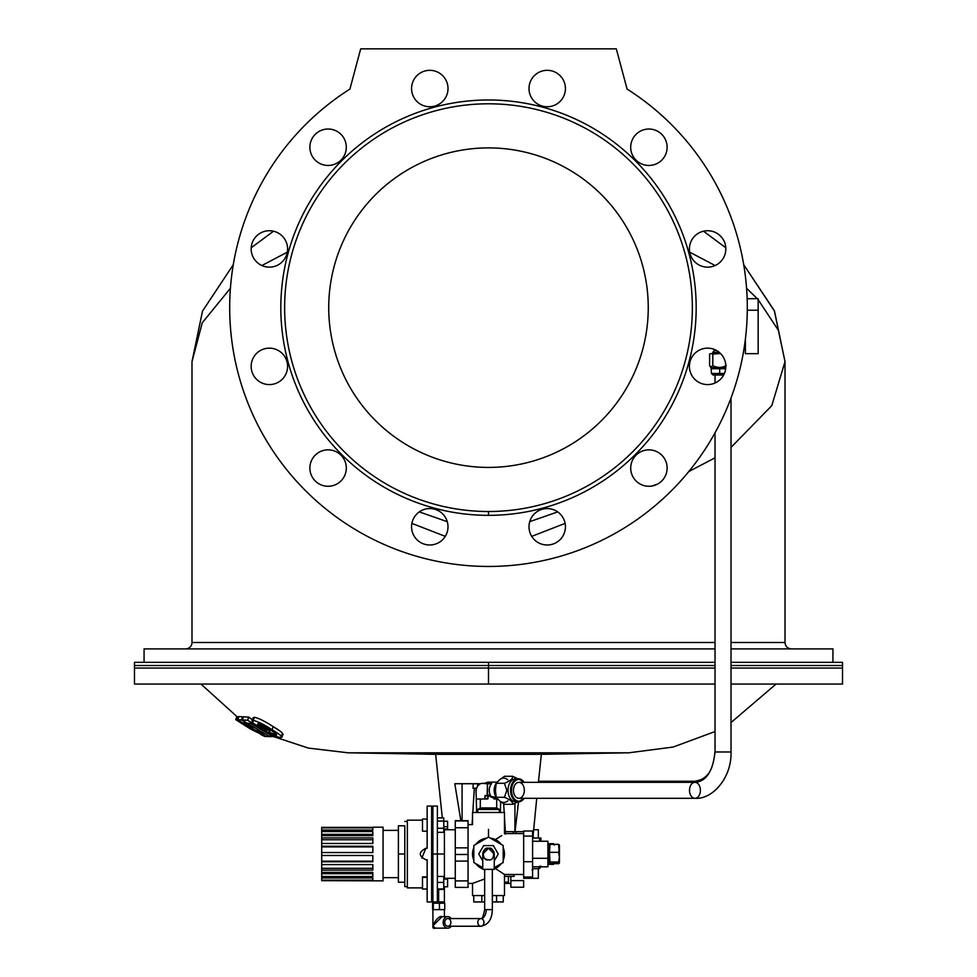 <?xml version="1.0" encoding="UTF-8"?>
<svg xmlns="http://www.w3.org/2000/svg" width="977" height="977" viewBox="0 0 977 977"><rect width="100%" height="100%" fill="white"/><g stroke="black" fill="none" stroke-linecap="round" stroke-linejoin="round"><path stroke-width="1.47" d="M513.865 833.576L513.865 831.659L513.865 833.576M513.145 831.659L513.145 833.576L513.145 831.659L514.928 831.659L514.928 803.375L514.928 831.659L505.353 831.659L513.145 831.659M559.357 863.094L550.002 863.692L549.208 862.85L550.002 862.007L549.208 857.171L550.002 844.348L549.208 845.203L550.002 844.348L549.208 848.341L550.002 862.007L549.208 862.85L550.002 863.692L558.636 863.692L559.43 862.85L559.43 860.932L558.636 862.007L559.43 862.85L558.636 862.007L559.43 857.171L558.636 844.348L559.43 845.203L558.636 844.348L550.002 844.348L558.636 844.348L559.43 848.341L558.636 852.335L550.002 852.335L558.636 852.335L559.43 857.171L558.636 862.007L550.002 862.007L558.636 862.007L559.43 860.932L559.357 844.958M523.648 836.068L523.648 861.702L532.587 861.702L532.587 836.068L523.648 836.068L523.648 831.024L532.587 831.024L523.648 831.024L523.648 836.068L532.587 836.068L532.587 831.024L532.587 861.702L523.648 861.702L523.648 877.028L532.587 877.028L532.587 861.702L532.587 877.028L523.648 877.028L523.648 836.068M455.27 847.853L455.27 854.484L468.056 854.484L468.056 847.853L455.27 847.853L455.27 820.668L468.056 820.973L468.056 887.372L455.27 887.372L455.27 847.853L468.056 847.853L468.056 827.751L455.27 827.751L455.27 847.853M444.413 854.02L444.413 879.105L444.413 854.02L437.378 854.02L437.378 888.704L437.378 854.02L432.909 854.02L432.909 806.098L432.909 854.02L437.378 854.02L437.378 821.193L437.378 854.02L444.413 854.02L444.413 828.936M477.619 783.725L477.668 786.192L477.619 783.725M475.946 788.207L476.031 791.309L475.946 788.207M476.251 798.991L476.642 812.485L476.251 798.991M462.072 820.668L462.072 783.725L462.072 820.668M454.806 783.725L460.851 820.668L454.806 783.725L480.537 783.725L454.806 783.725M229.693 307.657A258.807 258.807 0 0 1 349.913 89.078A258.807 258.807 0 0 0 229.693 307.657A258.807 258.807 0 0 0 613.226 534.419A258.807 258.807 0 0 0 627.087 89.078L616.304 48.85L360.696 48.85L349.913 89.078L360.696 48.85L616.304 48.85L627.087 89.078A258.807 258.807 0 0 1 613.226 534.419A258.807 258.807 0 0 1 229.693 307.657M488.5 511.508A203.851 203.851 0 0 0 665.044 205.732A203.851 203.851 0 0 0 311.956 205.732A203.851 203.851 0 0 0 488.5 511.508A203.851 203.851 0 0 1 311.956 205.732A203.851 203.851 0 0 1 665.044 205.732A203.851 203.851 0 0 1 488.5 511.508L488.5 515.343A207.686 207.686 0 0 1 308.647 203.814A207.686 207.686 0 0 1 668.353 203.814A207.686 207.686 0 0 1 488.5 515.343A207.686 207.686 0 0 0 668.353 203.814A207.686 207.686 0 0 0 308.647 203.814A207.686 207.686 0 0 0 488.5 515.343L488.5 511.508M648.252 307.657A159.752 159.752 0 0 1 408.618 446.013A159.752 159.752 0 0 1 408.618 169.302A159.752 159.752 0 0 1 648.252 307.657A159.752 159.752 0 0 0 408.618 169.302A159.752 159.752 0 0 0 408.618 446.013A159.752 159.752 0 0 0 648.252 307.657M144.071 662.321L144.071 648.899L144.071 662.321M832.929 662.321L832.929 648.899L731.016 648.899M715.03 648.899L144.071 648.899M565.109 523.391L531.732 536.361M445.268 536.361L411.891 523.391M191.993 361.649L202.276 322.74L230.425 288.264L202.276 322.74L191.993 361.649L191.993 642.5L715.03 642.5L191.993 642.5A6.387 6.387 0 0 1 185.606 648.899A6.387 6.387 0 0 0 191.993 642.5M261.873 265.536L287.299 252.164L261.873 265.536M785.007 361.649L771.793 405.65L731.016 447.405L771.793 405.65L785.007 361.649L785.007 642.5L785.007 361.649L778.4 330.348L758.164 299.683L778.4 330.348L785.007 361.649M715.03 457.822L688.797 471.549L715.03 457.822M657.521 484.116L651.867 486.033L657.521 484.116M689.701 252.164L715.127 265.536L689.701 252.164M746.575 288.264L757.273 298.706L746.575 288.264M528.997 526.774A18.209 18.209 0 0 1 556.316 511.008A18.209 18.209 0 0 1 556.316 542.553A18.209 18.209 0 0 1 528.997 526.774A18.209 18.209 0 0 0 556.316 542.553A18.209 18.209 0 0 0 556.316 511.008A18.209 18.209 0 0 0 528.997 526.774M630.702 468.068A18.209 18.209 0 0 1 658.022 452.29A18.209 18.209 0 0 1 658.022 483.835A18.209 18.209 0 0 1 630.702 468.068A18.209 18.209 0 0 0 658.022 483.835A18.209 18.209 0 0 0 658.022 452.29A18.209 18.209 0 0 0 630.702 468.068M689.408 366.375A18.209 18.209 0 0 1 716.727 350.596A18.209 18.209 0 0 1 716.727 382.141A18.209 18.209 0 0 1 689.408 366.375A18.209 18.209 0 0 0 716.727 382.141A18.209 18.209 0 0 0 716.727 350.596A18.209 18.209 0 0 0 689.408 366.375M707.629 267.148A18.209 18.209 0 0 1 691.85 239.841A18.209 18.209 0 0 1 723.395 239.841A18.209 18.209 0 0 1 707.629 267.148A18.209 18.209 0 0 0 723.395 239.841A18.209 18.209 0 0 0 691.85 239.841A18.209 18.209 0 0 0 707.629 267.148M648.911 165.455A18.209 18.209 0 0 1 633.133 138.136A18.209 18.209 0 0 1 664.678 138.136A18.209 18.209 0 0 1 648.911 165.455A18.209 18.209 0 0 0 664.678 138.136A18.209 18.209 0 0 0 633.133 138.136A18.209 18.209 0 0 0 648.911 165.455M547.218 106.749A18.209 18.209 0 0 1 531.439 79.43A18.209 18.209 0 0 1 562.984 79.43A18.209 18.209 0 0 1 547.218 106.749A18.209 18.209 0 0 0 562.984 79.43A18.209 18.209 0 0 0 531.439 79.43A18.209 18.209 0 0 0 547.218 106.749M429.782 106.749A18.209 18.209 0 0 1 414.016 79.43A18.209 18.209 0 0 1 445.561 79.43A18.209 18.209 0 0 1 429.782 106.749A18.209 18.209 0 0 0 445.561 79.43A18.209 18.209 0 0 0 414.016 79.43A18.209 18.209 0 0 0 429.782 106.749M328.089 165.455A18.209 18.209 0 0 1 312.322 138.136A18.209 18.209 0 0 1 343.867 138.136A18.209 18.209 0 0 1 328.089 165.455A18.209 18.209 0 0 0 343.867 138.136A18.209 18.209 0 0 0 312.322 138.136A18.209 18.209 0 0 0 328.089 165.455M269.371 267.148A18.209 18.209 0 0 1 253.605 239.841A18.209 18.209 0 0 1 285.15 239.841A18.209 18.209 0 0 1 269.371 267.148A18.209 18.209 0 0 0 285.15 239.841A18.209 18.209 0 0 0 253.605 239.841A18.209 18.209 0 0 0 269.371 267.148M251.162 366.375A18.209 18.209 0 0 1 278.482 350.596A18.209 18.209 0 0 1 278.482 382.141A18.209 18.209 0 0 1 251.162 366.375A18.209 18.209 0 0 0 278.482 382.141A18.209 18.209 0 0 0 278.482 350.596A18.209 18.209 0 0 0 251.162 366.375M309.88 468.068A18.209 18.209 0 0 1 337.199 452.29A18.209 18.209 0 0 1 337.199 483.835A18.209 18.209 0 0 1 309.88 468.068A18.209 18.209 0 0 0 337.199 483.835A18.209 18.209 0 0 0 337.199 452.29A18.209 18.209 0 0 0 309.88 468.068M411.573 526.774A18.209 18.209 0 0 1 438.893 511.008A18.209 18.209 0 0 1 438.893 542.553A18.209 18.209 0 0 1 411.573 526.774A18.209 18.209 0 0 0 438.893 542.553A18.209 18.209 0 0 0 438.893 511.008A18.209 18.209 0 0 0 411.573 526.774M731.016 642.5L785.007 642.5L731.016 642.5M557.72 511.899L529.742 521.657L557.72 511.899M447.258 521.657L419.28 511.899L447.258 521.657M715.03 662.321L488.5 662.321L488.5 665.508L134.484 665.508L488.5 665.508L488.5 668.06L715.03 668.06L488.5 668.06L488.5 665.508L715.03 665.508L488.5 665.508L488.5 662.321L134.484 662.321L134.484 668.06L488.5 668.06L134.484 668.06L134.484 684.047L715.03 684.047M731.016 662.321L842.516 662.321L842.516 665.508L731.016 665.508L842.516 665.508L842.516 668.06L731.016 668.06L842.516 668.06L842.516 684.047L731.016 684.047M488.5 668.06L488.5 684.047L488.5 668.06M504.474 817.383L505.353 831.659L504.474 831.659L505.353 831.659L505.353 834.211M515.026 831.659L516.235 831.659L515.026 831.659L518.555 801.848L515.026 831.659M257.83 723.664L257.598 725.032L257.83 723.664L262.031 725.203L270.153 729.941C275.282 732.921 277.248 734.619 276.051 735.022C277.248 734.619 275.282 732.921 270.153 729.941L257.83 723.664L257.598 725.032L260.908 727.254L261.714 725.044L260.908 727.254L263.301 727.425L263.766 726.131L263.301 727.425L267.747 730.246L268.272 728.781L267.747 730.246L263.265 729.88L252.848 722.943L251.993 720.904L253.287 720.403L254.435 717.265L253.141 717.777L254.435 717.265L253.287 720.403C258.136 721.588 264.401 724.702 272.082 729.758L273.218 726.668C265.463 721.539 259.198 718.4 254.435 717.265C259.198 718.4 265.463 721.539 273.218 726.668L272.082 729.758C280.13 734.484 283.025 737.061 280.753 737.476C278.127 737.317 274.012 735.779 268.394 732.86L269.505 729.807L268.394 732.86L269.432 732.469L270.311 730.039L269.432 732.469L276.699 734.838M281.865 734.435C284.112 733.996 281.229 731.407 273.218 726.668L278.848 730.308M281.938 737.171L280.753 737.476C283.025 737.061 280.13 734.484 272.082 729.758C264.401 724.702 258.136 721.588 253.287 720.403L252.848 722.943L263.265 729.88L267.747 730.246L257.598 725.032L258.087 723.688L257.598 725.032M270.544 729.416L269.505 729.807L270.544 729.416M248.732 717.106L247.584 720.244L275.062 736.805L275.319 736.072L273.523 736.792L250.576 723.42L246.815 723.127L242.284 719.939L247.584 720.244L248.732 717.106L243.432 716.813L242.284 719.939L243.432 716.813L248.732 717.106L252.42 719.744L248.732 717.106M269.347 730.222L268.016 729.489L269.347 730.222M242.589 716.8L241.453 719.927L269.799 736.621L270.324 735.18L269.799 736.621L266.208 736.438L261.286 733.983L261.641 733.019L261.286 733.983L263.875 734.191L257.488 730.747L255.082 730.564L250.307 727.767L250.686 726.729L250.307 727.767L252.713 727.963L245.093 723.139L242.43 722.895L237.79 719.707L241.453 719.927L242.589 716.8L238.925 716.593L237.79 719.707L238.925 716.593L242.589 716.8M238.388 716.593L237.252 719.707L266.208 736.524L245.52 725.923L265.17 736.292L235.799 719.634L237.277 716.642L236.141 719.756L255.547 731.346L236.874 719.78L238.388 716.593M236.849 716.507L235.713 719.609L265.439 736.414L250.466 728.989L235.713 719.609L236.922 716.556L200.932 684.047M270.36 736.658L270.702 735.693L270.36 736.658L266.574 736.487L270.36 736.658M270.739 736.634L271.032 735.828L270.739 736.634L272.412 736.438L270.739 736.634M442.325 817.896L435.644 754.329L541.356 754.329L435.644 754.329L348.117 752.803L628.883 752.803L348.117 752.803L308.292 748.077L270.214 735.473M516.235 831.659L523.648 831.659L516.235 831.659L516.235 833.576L516.235 831.659M532.587 831.659L533.234 831.659L532.587 831.659M265.426 736.45L264.669 736.426M266.208 736.524L237.252 719.707L255.547 731.346L235.799 719.634L265.072 736.548L245.52 725.923L266.208 736.524M269.799 736.621L241.453 719.927L237.79 719.707L242.43 722.895L245.093 723.139L252.713 727.963L250.307 727.767L255.082 730.564L257.488 730.747L263.875 734.191L261.286 733.983L266.208 736.438L269.799 736.621M275.062 736.805L247.584 720.244L242.284 719.939L246.815 723.127L250.576 723.42L273.523 736.792L275.062 736.805M276.051 735.022L269.432 732.469L268.394 732.86C274.012 735.779 278.127 737.317 280.753 737.476M518.555 801.848L517.737 807.649M472.99 788.207L476.666 788.207L472.99 788.207L473.234 783.725L472.99 788.207L474.224 788.207M500.676 801.714L500.358 812.485L500.676 801.714M700.399 790.308A7.987 5.447 90 0 0 694.965 782.321A7.987 5.447 -90 0 1 700.399 790.308A7.987 5.447 -90 0 1 694.965 798.307A7.987 5.447 -90 0 1 689.518 790.308A7.987 5.447 -90 0 1 694.965 782.321C706.139 781.576 712.831 771.451 715.03 751.972L731.016 751.972L715.03 751.972L715.03 432.799M518.897 782.321A7.987 5.447 90 0 0 513.462 790.308A7.987 5.447 90 0 0 518.897 798.307L694.965 798.307A7.987 5.447 90 0 1 689.518 790.308A7.987 5.447 90 0 1 694.965 782.321L518.897 782.321M697.322 782.101A7.987 5.435 -90 0 0 694.916 781.27A7.987 5.435 90 0 1 697.322 782.101M705.614 777.521A30.348 22.251 -90 0 1 694.916 781.27A30.348 22.251 90 0 0 705.614 777.521M692.217 782.321A7.987 5.435 90 0 1 694.916 781.27L538.522 781.27M480.318 799.003L480.318 807.955L477.668 809.481L481.124 809.481L482.931 807.955L496.682 807.955L480.318 807.955L482.931 807.955L481.124 809.481L499.332 809.481L477.668 809.481L477.765 812.485L472.538 812.485L504.474 812.485L488.5 812.485M437.378 888.948L437.378 901.6L437.378 888.948L443.766 888.936L443.766 882.426L443.766 888.936L437.378 888.936M437.378 817.896L443.766 817.896L437.378 817.896L437.378 820.936L437.378 806.098L431.626 806.098L431.626 854.02L431.626 806.098L427.157 806.098L427.157 848.268L425.874 848.268C418.461 852.103 418.461 855.937 425.874 859.772L427.157 859.772L427.157 901.954L427.157 859.772L425.874 859.772C418.461 855.937 418.461 852.103 425.874 848.268L427.157 848.268M503.24 895.555L503.24 901.954L496.572 901.954L496.572 895.555L496.572 901.954L492.335 901.954L503.24 901.954L503.24 895.555L492.335 895.555L504.474 895.555L504.474 874.476L523.648 874.476L504.474 874.476L495.29 868.48L501.274 863.619A15.974 15.974 0 0 1 494.252 868.932A15.974 15.974 0 0 0 501.274 863.619L495.363 868.443M472.734 883.306L484.665 878.995L472.526 883.416L468.056 883.416L472.526 883.416L472.526 895.555L484.665 895.555L473.76 895.555L473.76 901.954L481.832 901.954L481.832 895.555L481.832 901.954L484.665 901.954L473.76 901.954L473.76 895.555M473.808 847.767A15.974 15.974 0 0 0 473.808 860.285A15.974 15.974 0 0 1 473.808 847.767M475.726 863.619A15.974 15.974 0 0 0 482.748 868.932A15.974 15.974 0 0 1 475.726 863.619L477.216 865.329M484.03 869.359A15.974 15.974 0 0 0 484.665 869.53A15.974 15.974 0 0 1 484.03 869.359M492.335 869.53A15.974 15.974 0 0 0 492.97 869.359A15.974 15.974 0 0 1 492.335 869.53L492.97 869.359M503.192 860.285A15.974 15.974 0 0 0 503.192 847.767A15.974 15.974 0 0 1 503.192 860.285M501.274 844.421A15.974 15.974 0 0 0 490.43 838.168A15.974 15.974 0 0 1 501.274 844.421M486.57 838.168A15.974 15.974 0 0 0 475.726 844.421A15.974 15.974 0 0 1 486.57 838.168M472.526 854.032L473.808 860.285M488.5 837.057L488.5 829.351C467.898 824.136 467.898 824.136 488.5 829.351L488.5 837.057L473.808 845.532L473.808 862.508L482.748 867.674L473.808 862.508L473.808 845.532L488.5 837.057L503.192 845.532L488.5 837.057M482.32 839.292L477.203 842.724M495.29 839.561C507.185 832.074 507.185 832.074 495.29 839.561L490.43 838.168L495.29 839.561C507.185 832.074 507.185 832.074 495.29 839.561L498.929 841.918M495.327 868.468L501.274 863.619L495.29 868.48L504.474 874.476M495.327 839.548L501.824 835.567M523.648 833.576L504.474 833.576L504.474 812.485L472.526 812.485L472.526 824.625L468.056 824.625M488.5 829.351C467.898 824.136 467.898 824.136 488.5 829.351M495.29 868.48L494.252 868.932M468.056 820.668L455.27 820.668L468.056 820.668M432.909 854.02L432.909 901.954L432.909 854.02L431.626 854.02L432.909 854.02M438.661 901.6C446.074 901.979 446.074 901.979 438.661 901.6L437.378 901.6L438.661 901.6C446.074 901.979 446.074 901.979 438.661 901.6L438.661 889.449L438.661 901.6M447.6 886.432L447.6 879.447L447.6 886.432M443.766 886.774L447.6 886.774L447.6 879.105L443.766 879.105M443.766 876.442L443.766 882.426L437.378 882.426L443.766 882.426L443.766 876.442L437.378 876.442L443.766 876.442M437.378 889.449L443.766 889.449L437.378 889.449M404.783 882.243L398.396 882.243L404.783 882.243L404.783 854.02L404.783 882.243C404.783 888.02 404.783 888.02 404.783 882.243L404.783 886.615L407.348 886.615L407.348 887.885L407.348 821.437L404.783 821.437L407.348 821.437M431.626 901.954L427.157 901.954L431.626 901.954L431.626 854.02L431.626 901.954L434.179 901.954L434.179 903.224M422.491 887.885L407.348 887.885L422.491 887.885M422.491 820.155L407.348 820.155L407.348 887.885M421.808 858.099L425.874 848.268M383.057 830.377L398.396 830.377L383.057 830.377M372.835 880.668L321.714 880.668L321.714 827.372L372.835 827.372L321.714 827.372L372.835 827.885L372.835 830.071L321.714 830.071L321.714 831.561L372.835 831.561L372.835 835.665L321.714 835.665L321.714 837.936L372.835 837.936L372.835 843.469L321.714 843.469L321.714 846.253L372.835 846.253L372.835 852.542L321.714 852.542L321.714 855.498L372.835 855.498L372.835 861.799L321.714 861.799L321.714 864.584L372.835 864.584L372.835 870.116L321.714 870.116L321.714 872.388L372.835 872.388L372.835 876.491L321.714 876.491L321.714 877.969L372.835 877.969L372.835 880.155L321.714 880.668L383.057 880.863L383.057 827.189L372.835 827.189L383.057 827.189L383.057 877.664L398.396 877.664M321.714 830.071L372.835 830.071L372.835 827.885L321.714 827.885L321.714 830.071M321.714 835.665L372.835 835.665L372.835 831.561L321.714 831.561L321.714 834.346L372.835 834.346L321.714 834.346M372.835 834.346L372.835 835.665M321.714 843.469L372.835 843.469L372.835 837.936L321.714 837.936L321.714 843.469M372.835 839.756L321.714 839.756L372.835 839.756M321.714 852.542L372.835 852.542L372.835 846.253L321.714 846.253L321.714 852.542M372.835 846.876L321.714 846.876L372.835 846.876M372.835 861.164L321.714 861.164L321.714 861.799L372.835 861.799L372.835 855.498L321.714 855.498L321.714 861.164L372.835 861.164M372.835 868.297L321.714 868.297L321.714 870.116L372.835 870.116L372.835 864.584L321.714 864.584L321.714 868.297L372.835 868.297M372.835 873.694L321.714 873.694L321.714 876.491L372.835 876.491L372.835 872.388L321.714 872.388L321.714 873.694L372.835 873.694L372.835 872.388M321.714 880.155L372.835 880.155L372.835 877.969L321.714 877.969L321.714 880.155M398.396 882.243L398.396 825.797L398.396 882.243M404.783 825.797L404.783 854.02L404.783 825.797L398.396 825.797L404.783 825.797M404.783 854.02L398.396 854.02L404.783 854.02M427.157 876.87L422.491 876.87L422.491 889.009L427.157 889.009L422.491 889.009M422.491 877.407L427.157 877.407L422.491 877.407M427.157 819.031L422.491 819.031L422.491 831.171L427.157 831.171M422.491 822.61L422.491 827.604L422.491 822.61M483.957 922.398A3.835 3.078 -90 0 1 480.879 926.233A3.835 3.078 -90 0 1 477.802 922.398A3.835 3.078 -90 0 1 480.879 918.563A3.835 3.078 -90 0 1 483.957 922.398A3.835 3.078 90 0 0 480.879 918.563A3.835 3.078 90 0 0 477.802 922.398A3.835 3.078 90 0 0 480.879 926.233L447.796 926.233A3.835 3.078 90 0 1 444.718 922.398A3.835 3.078 90 0 1 447.796 918.563L480.879 918.563A8.952 5.337 90 0 0 486.216 909.624M492.335 869.359L492.335 909.624L484.665 909.624L492.335 909.624C492.054 919.345 488.244 924.889 480.879 926.233M488.5 869.359L484.665 869.359L484.665 909.624C483.31 916.463 482.04 919.442 480.879 918.563M494.252 867.674L503.192 862.508L503.192 845.532L503.192 862.508L494.252 867.674M498.246 854.02L494.252 860.932L498.246 854.02L493.373 845.593L498.246 854.02M483.627 845.593L493.373 845.593L483.627 845.593L478.754 854.02L483.627 845.593M482.748 860.932L478.754 854.02L482.748 860.932M488.5 859.772C481.673 861.824 481.673 846.229 488.5 848.268C495.327 846.229 495.327 861.824 488.5 859.772A5.752 5.752 0 0 1 482.748 854.02A5.752 5.752 0 0 1 488.5 848.268A5.752 5.752 0 0 1 494.252 854.02L488.5 848.268L482.748 854.02L482.748 869.359L494.252 869.359L494.252 854.02M444.755 909.624L432.567 909.624L444.755 909.624L444.755 903.224L439.418 903.224L439.418 909.624L439.418 903.224L433.324 903.224L433.324 909.624L433.324 903.224L432.567 903.224L432.567 909.624L432.567 903.224L444.755 903.224L444.755 909.624M435.07 903.224L435.07 901.881L442.251 901.881L435.07 901.881L435.07 903.224M442.08 916.646C437.818 914.606 428.524 930.189 435.229 928.15L432.909 925.83L442.08 916.646L447.796 916.646A5.752 4.616 -90 0 1 451.24 918.563A5.752 4.616 90 0 0 447.796 916.646L442.08 916.646M451.24 926.233A5.752 4.616 -90 0 1 447.796 928.15A5.752 4.616 -90 0 1 443.179 922.398A5.752 4.616 -90 0 1 447.796 916.646A5.752 4.616 90 0 0 443.582 924.743A5.752 4.616 90 0 0 451.24 926.233M450.885 922.398A3.835 3.078 -90 0 1 446.257 925.72A3.835 3.078 -90 0 1 446.257 919.076A3.835 3.078 -90 0 1 450.885 922.398M455.27 854.02L455.27 880.9L468.056 880.9L468.056 861.103L455.27 861.103L468.056 861.103L468.056 854.484L455.27 854.484L455.27 861.103M455.27 887.372L468.056 887.372L468.056 880.9L455.27 880.9L455.27 887.372M468.056 820.973L455.27 820.973L455.27 827.751L468.056 827.751L468.056 820.973M532.587 866.807L547.926 866.807L547.926 858.294L532.587 858.294L547.926 858.294L547.926 841.246L532.587 841.246M523.648 861.702L523.648 874.476M559.43 845.203L559.43 862.85L558.636 863.692M550.002 863.692L549.208 862.972L549.208 857.171L549.208 862.85M549.208 848.341L549.208 857.171L549.208 848.341M443.766 828.264L443.766 832.319L437.378 832.319L443.766 832.319L443.766 828.264L437.378 828.264L443.766 828.264L443.766 821.059L443.766 828.264M443.766 817.896L443.766 821.059L437.378 821.059L443.766 821.059L443.766 817.896M443.766 828.936L447.6 828.936L447.6 826.676C447.6 834.895 447.6 811.643 447.6 826.676L447.6 821.266L443.766 821.266M447.6 826.676L443.766 826.676L447.6 826.676M547.926 843.688L553.519 843.688L547.926 843.688M553.861 844.348L553.519 843.688L553.861 844.348M553.519 864.352L553.861 863.692L553.519 864.352L547.926 864.352L553.519 864.352L554.325 862.972M510.861 887.226L510.861 876.393L510.861 880.607L523.648 880.607L523.648 887.226L510.861 887.226L523.648 887.226L523.648 880.607L510.861 880.607L510.861 887.226M538.339 838.046L538.339 829.742L533.43 829.742M523.648 878.311L538.339 878.311L538.339 868.724L532.587 868.724L538.339 868.724L539.622 866.159L538.669 868.7L540.818 866.807M540.904 838.046L540.904 841.246L540.904 838.046L539.622 838.046L540.904 838.046M532.587 838.046L539.622 838.046L532.587 838.046M539.622 841.246L539.622 838.046L539.622 841.246M536.739 798.307L533.234 834.211L532.587 834.211L533.234 834.211L533.234 838.046M540.904 866.159L538.339 868.724M532.685 868.724L532.685 869.994L532.685 868.724M532.025 869.994L532.685 869.994L532.025 869.994M514.036 876.393L514.036 874.476L514.036 876.393L504.474 876.393L513.694 876.393L513.694 874.476L514.061 876.393L514.061 874.476M508.419 882.146L504.474 882.146L508.419 882.146L508.419 876.393L508.419 882.146M494.643 793.642A8.182 5.569 -90 0 1 494.643 786.986M497.049 782.137L488.5 782.137A8.182 5.569 90 0 0 485.569 783.359A8.182 5.569 -90 0 1 488.5 782.137L484.189 783.359M491.614 783.359L487.144 783.359L491.492 783.798L487.462 783.798L487.462 795.095L490.332 795.095L487.144 795.522L490.332 795.095A8.182 5.569 -90 0 1 491.492 783.798L491.492 783.798A8.182 5.569 90 0 0 490.332 795.095L487.144 795.522L487.462 783.798L482.369 783.359A8.695 6.363 -90 0 0 476.007 792.054L476.324 799.003L484.592 799.003L485.227 795.522L487.144 795.522L485.227 795.522L484.592 799.003L476.324 799.003L476.007 792.054A8.695 6.363 90 0 1 482.369 783.359L486.839 783.359M496.353 797.611L488.182 795.657L494.484 798.49L497.049 798.49M488.182 795.657L487.474 799.003L484.592 799.003L487.841 798.893L484.91 798.575L488.024 798.575L488.024 795.962L484.91 795.962L488.195 795.62M507.832 779.793A12.139 8.268 90 0 0 499.565 779.793L504.498 776.288L512.705 776.288L504.498 776.288L499.565 779.793A12.139 8.268 -90 0 1 507.832 779.793M496.218 783.298L499.565 779.793L496.218 783.298L504.437 783.298C510.226 780.977 512.986 778.632 512.705 776.288C512.986 778.632 510.226 780.977 504.437 783.298L496.218 783.298L495.424 790.308L496.218 783.298M496.218 797.317L495.424 790.308L496.218 797.317L504.437 797.317L506.819 790.308L504.437 783.298L506.819 790.308L504.437 797.317L496.218 797.317L499.565 800.822L496.218 797.317M504.498 804.327L499.565 800.822A12.139 8.268 90 0 0 507.832 800.822A12.139 8.268 -90 0 1 499.565 800.822L504.498 804.327L512.705 804.327C512.998 802.007 510.238 799.662 504.437 797.317C510.238 799.662 512.998 802.007 512.705 804.327L504.498 804.327M497.952 781.295A10.222 6.973 90 0 0 494.264 790.308A10.222 6.973 90 0 0 497.952 799.333A10.222 6.973 -90 0 1 494.741 794.045A10.222 6.973 -90 0 1 494.741 786.583A10.222 6.973 -90 0 1 497.952 781.295M494.741 786.583L494.545 787.328A8.182 5.569 90 0 0 494.545 793.3L494.741 794.045M517.81 801.848L512.705 804.327L517.81 801.848M523.953 782.321A10.894 7.425 90 0 0 513.584 782.711A10.894 7.425 90 0 0 513.584 797.916A10.894 7.425 90 0 0 523.953 798.307A10.894 7.425 -90 0 1 513.584 797.916A10.894 7.425 -90 0 1 513.584 782.711A10.894 7.425 -90 0 1 523.953 782.321M524.344 790.308A7.987 5.447 -90 0 1 516.174 797.232A7.987 5.447 -90 0 1 516.174 783.395A7.987 5.447 -90 0 1 524.344 790.308M524.099 782.321A11.529 7.865 90 0 0 518.433 778.779A11.529 7.865 90 0 0 510.568 790.308A11.529 7.865 90 0 0 518.433 801.848A11.529 7.865 90 0 0 524.099 798.307M518.433 778.779L515.856 778.779A11.529 7.865 90 0 0 508.003 790.308A11.529 7.865 90 0 0 515.856 801.848L518.433 801.848A11.529 7.865 -90 0 1 510.568 790.308A11.529 7.865 -90 0 1 518.433 778.779L524.258 782.321M517.151 801.69A11.529 7.865 -90 0 1 508.003 790.308A11.529 7.865 -90 0 1 517.151 778.938M508.003 790.308L506.819 790.308L508.003 790.308M517.81 778.779L512.705 776.288M480.366 799.003L487.474 799.003M488.329 795.522L485.227 795.522M496.682 799.003L497.562 799.003M496.524 799.003L494.069 799.003M723.652 375.009C712.624 375.009 712.624 375.009 723.652 375.009L720.134 375.009L723.652 375.009M758.164 310.21C758.164 295.433 758.164 295.433 758.164 310.21L758.164 353.662L745.39 353.662L745.39 339.092L745.39 353.662L758.164 353.662L758.164 310.21L747.295 310.21L758.164 310.21L758.164 298.706L747.149 298.706M712.807 365.593L712.807 354.077L719.524 353.576L711.207 353.576L712.807 354.077L712.807 365.593C717.277 368.036 721.759 368.036 726.241 365.593C721.759 368.036 717.277 368.036 712.807 365.593L710.548 367.132L709.595 365.593L709.595 354.077L710.548 353.662M720.586 353.576L719.524 353.576L720.586 353.576M719.695 373.47L711.488 373.47L719.695 373.47L720.134 375.009L719.695 373.47L724.397 373.47L719.695 373.47L719.695 368.708L711.488 368.708L719.695 368.708L719.695 373.47M709.595 354.077L709.595 365.593L711.036 367.621L725.789 367.621L719.573 367.621L719.695 368.708L725.691 368.708L719.695 368.708L719.573 367.621L711.036 367.621L711.488 373.47L713.027 375.009L720.134 375.009M711.207 353.576L719.524 353.576L711.207 353.576M719.267 352.367L712.795 352.367L719.267 352.367L712.795 352.367L712.795 353.576M716.642 350.548L714.614 350.548L716.642 350.548M715.616 349.998L714.846 349.998L715.616 349.998M503.643 803.79L504.181 812.485M191.993 361.637L202.508 311.089L233.283 264.694M251.199 247.767L273.523 231.207M785.007 361.624L774.492 311.089L743.717 264.694L774.309 310.649L785.007 361.637M725.801 247.767L703.477 231.207L725.801 247.767M785.007 642.5C785.386 646.383 787.523 648.52 791.394 648.899M253.141 717.777L251.993 720.904M283.049 734.13L281.938 737.183M538.412 782.321L541.356 754.329L628.883 752.803L673.153 747.039L715.03 731.553L715.03 750.922C713.491 766.212 710.328 778.889 694.916 781.27M731.016 722.565L776.068 684.047M261.079 734.68L264.694 736.438M472.086 824.625L472.526 817.383M472.819 812.485L474.309 788.207M715.03 383.008L715.03 375.009M694.965 798.307C713.149 799.577 731.895 776.971 731.016 751.972L731.016 398.042M444.413 886.774L444.413 901.954L443.131 901.954L443.131 903.224M455.27 878.311L444.413 878.311M455.27 829.742L444.413 829.742M435.229 928.15L447.796 928.15M432.909 925.83L432.909 909.624M444.413 916.646L444.413 909.624M532.587 831.024L523.648 831.024M549.282 863.094L547.926 862.935M549.282 844.958L547.926 845.117M553.532 843.713L554.325 845.081M504.474 895.555L504.474 883.416L510.861 883.416M538.669 868.7L539.316 868.529M540.147 867.967L539.524 868.431L540.147 867.967M499.235 812.485L499.332 809.481L496.682 807.955L496.682 798.49M518.433 801.848L524.258 798.307M714.846 349.644L712.795 352.367"/></g></svg>

